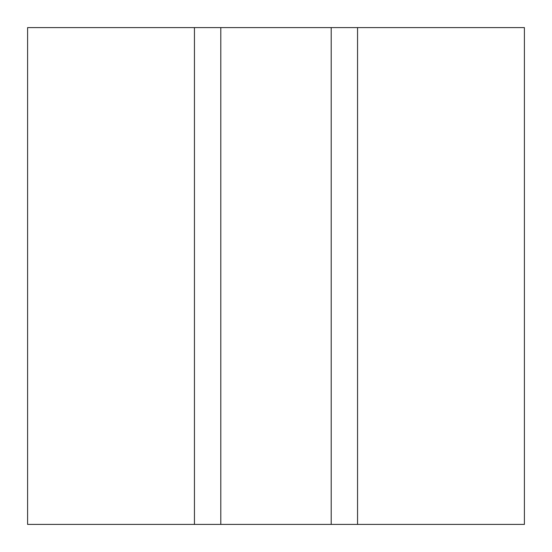 <?xml version="1.0" encoding="UTF-8"?>
<svg xmlns="http://www.w3.org/2000/svg" width="552" height="552" viewBox="0 0 552 552"><rect width="100%" height="100%" fill="white"/><g stroke="black" fill="none" stroke-linecap="round" stroke-linejoin="round"><path stroke-width="0.83" d="M357.558 524.4L357.558 27.6L524.4 27.6L524.4 524.4L220.8 524.4L220.8 27.6L27.6 27.6L27.6 524.4L194.442 524.4L194.442 27.6M357.558 27.6L220.8 27.6M220.8 524.4L194.442 524.4M331.2 524.4L331.2 27.6"/></g></svg>
